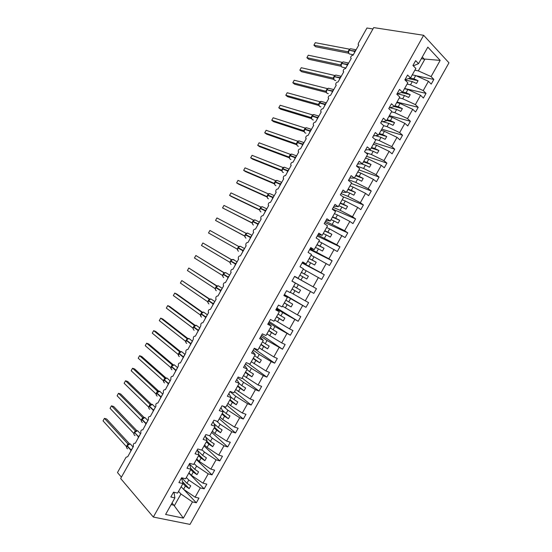 <?xml version="1.0" encoding="UTF-8"?>
<svg xmlns="http://www.w3.org/2000/svg" width="552" height="552" viewBox="0 0 552 552"><rect width="100%" height="100%" fill="white"/><g stroke="black" fill="none" stroke-linecap="round" stroke-linejoin="round"><path stroke-width="0.83" d="M190.005 524.4L448.969 62.811L423.646 35.287L153.332 517.051L190.005 524.4M412.261 74.858L415.697 75.569L413.883 78.805L410.295 78.039M416.049 75.727L433.851 79.426L431.222 84.111L428.455 81.289L415.697 75.569M413.31 65.861L418.554 63.646L427.821 47.12L440.172 60.396L431.091 76.583L433.851 79.426M431.091 76.583L418.326 70.891L414.876 70.194M121.419 477.169L117.479 472.546L126.028 457.304L127.774 456.642L133.439 446.409C133.018 444.153 133.632 443.097 135.288 443.249L140.932 432.996C140.532 430.767 141.153 429.718 142.802 429.863L148.426 419.582C148.046 417.381 148.674 416.339 150.316 416.47L155.919 406.175C155.554 403.995 156.195 402.967 157.831 403.084L163.413 392.762C163.068 390.609 163.709 389.588 165.345 389.698L170.906 379.348C170.575 377.23 171.23 376.216 172.859 376.305L178.399 365.941C178.089 363.844 178.744 362.837 180.373 362.919L185.886 352.535C185.596 350.465 186.265 349.464 187.88 349.533L193.379 339.128C193.11 337.086 193.78 336.092 195.394 336.154L200.873 325.721C200.617 323.707 201.294 322.72 202.908 322.768L208.615 312.598L208.366 312.315C208.125 310.327 208.815 309.348 210.415 309.382L216.129 299.212L215.853 298.915C215.639 296.948 216.329 295.982 217.93 296.003L223.636 285.832L223.346 285.515C223.146 283.576 223.843 282.61 225.437 282.617L231.143 272.447L230.839 272.115C230.653 270.204 231.357 269.245 232.951 269.238L238.657 259.067L238.326 258.715C238.16 256.825 238.871 255.873 240.458 255.852L246.164 245.688L245.819 245.316C245.668 243.453 246.385 242.507 247.965 242.473L253.672 232.309L253.313 231.923C253.175 230.087 253.899 229.142 255.479 229.094L261.186 218.93L260.799 218.53C260.682 216.715 261.413 215.777 262.987 215.715L268.693 205.551L268.293 205.137C268.189 203.343 268.921 202.411 270.494 202.336L276.2 192.172L275.779 191.744C275.696 189.978 276.435 189.053 278.001 188.957L283.707 178.793L283.273 178.358C283.197 176.612 283.942 175.688 285.508 175.584L291.214 165.414L290.766 164.972C290.704 163.247 291.456 162.322 293.015 162.205L298.722 152.041L298.252 151.586C298.211 149.882 298.963 148.964 300.523 148.833L306.229 138.669L305.746 138.2C305.711 136.516 306.47 135.606 308.03 135.454L313.729 125.29L313.232 124.814C313.212 123.158 313.978 122.247 315.53 122.082L321.236 111.918L320.726 111.435C320.719 109.793 321.492 108.889 323.037 108.71L328.744 98.546L328.212 98.056C328.219 96.434 328.999 95.53 330.544 95.337L336.244 85.174L335.706 84.677C335.719 83.076 336.499 82.172 338.052 81.965L343.751 71.801L343.192 71.298C343.22 69.718 344.006 68.814 345.552 68.593L351.258 58.429L350.686 57.925C350.72 56.359 351.514 55.455 353.059 55.221L358.759 45.057L358.172 44.546L358.414 43.228L366.956 28.014L372.959 28.952M404.478 88.727L407.88 89.507L406.065 92.743L402.67 91.949M404.609 88.492L426.027 93.371L423.398 98.056L420.589 95.296L407.88 89.507M428.455 81.289L423.232 90.59L426.027 93.371M423.232 90.59L410.509 84.822L407.093 84.07M396.695 102.603L400.062 103.445L398.247 106.674L394.887 105.825M396.998 102.058L418.202 107.316L415.573 112.001L412.73 109.31L400.062 103.445M420.589 95.296L415.373 104.604L418.202 107.316M415.373 104.604L402.684 98.76L399.31 97.945M388.905 116.479L392.237 117.383L390.423 120.612L387.097 119.701M389.388 115.623L410.377 121.267L407.749 125.953L404.871 123.324L392.237 117.383M412.73 109.31L407.514 118.611L410.377 121.267M407.514 118.611L394.866 112.698L391.52 111.821M381.121 130.362L384.42 131.321L382.605 134.557L379.314 133.577M381.777 129.189L402.553 135.212L399.924 139.897L397.012 137.331L384.42 131.321M404.871 123.324L399.648 132.625L402.553 135.212M399.648 132.625L387.049 126.636L383.737 125.697L378.417 135.171L373.4 135.951M373.331 144.238L376.595 145.259L374.78 148.495L371.531 147.453M374.166 142.754L394.728 149.157L392.099 153.849L389.146 151.345L376.595 145.259M397.012 137.331L391.789 146.639L394.728 149.157M391.789 146.639L379.224 140.574L374.842 139.235M365.548 158.113L368.777 159.197L366.963 162.433L363.74 161.336M366.556 156.326L386.904 163.109L384.275 167.794L381.287 165.358L368.777 159.197M389.146 151.345L383.93 160.653L386.904 163.109M383.93 160.653L371.406 154.519L365.659 152.628M357.758 171.989L360.953 173.142L359.138 176.378L355.95 175.212M358.938 169.892L379.079 177.061L376.45 181.746L373.421 179.372L360.953 173.142M381.287 165.358L376.064 174.667L379.079 177.061M376.064 174.667L363.582 168.457L356.551 165.986M349.975 185.872L353.135 187.08L351.313 190.316L348.167 189.094M351.327 183.457L371.248 191.006L368.619 195.698L365.562 193.393L353.135 187.08M373.421 179.372L368.205 188.68L371.248 191.006M368.205 188.68L355.757 182.395L348.802 179.786M342.185 199.755L345.31 201.025L343.496 204.261L340.377 202.97M342.895 196.698L363.423 204.958L360.794 209.65L357.696 207.407L345.31 201.025M365.562 193.393L360.339 202.694L363.423 204.958M360.339 202.694L347.939 196.339L341.053 193.593M334.395 213.631L337.486 214.969L335.671 218.206L332.587 216.853M332.401 209.022L355.598 218.909L352.969 223.601L349.83 221.421L337.486 214.969M357.696 207.407L352.473 216.715L355.598 218.909M352.473 216.715L340.115 210.284L333.311 207.4M326.605 227.514L329.661 228.914L327.847 232.144L324.804 230.736M324.824 222.518L347.767 232.861L345.138 237.553L329.661 228.914M349.83 221.421L344.607 230.729L347.767 232.861M344.607 230.729L325.563 221.207M318.821 241.397L321.837 242.859L320.022 246.088L317.014 244.619M317.255 236.021L339.942 246.82L337.313 251.505L321.837 242.859M341.964 235.442L336.748 244.75L339.942 246.82M336.748 244.75L317.814 235.014M311.031 255.279L314.012 256.804L312.197 260.04L309.223 258.502M309.679 249.518L332.111 260.772L329.482 265.457L314.012 256.804M334.105 249.456L328.882 258.764L332.111 260.772M328.882 258.764L310.065 248.828M303.241 269.162L306.188 270.749L304.373 273.985L301.433 272.384M302.103 263.021L324.286 274.723L321.65 279.415L306.188 270.749M326.239 263.476L321.016 272.785L324.286 274.723M321.016 272.785L302.317 262.635M298.363 284.694L313.826 293.367L291.98 281.058L298.363 284.694L296.548 287.93L293.643 286.274M294.526 276.517L316.455 288.682L294.568 276.448M284.218 294.899L290.538 298.639L288.724 301.875L285.853 300.157M284.411 294.554L305.994 307.326L290.538 298.639M310.507 291.518L305.284 300.826L308.623 302.641L305.994 307.326M305.284 300.826L290.276 292.27M276.469 308.713L282.714 312.591L280.899 315.827L278.056 314.047M276.835 308.057L298.163 321.285L282.714 312.591M302.641 305.539L297.418 314.847L300.792 316.593L298.163 321.285M297.418 314.847L282.486 306.153M268.714 322.52L274.889 326.542L273.067 329.779L270.266 327.929M269.252 321.561L290.331 335.243L274.889 326.542M294.775 319.56L289.552 328.875L292.96 330.551L290.331 335.243M289.552 328.875L274.696 320.043M260.965 336.334L267.058 340.487L265.243 343.723L262.476 341.819M261.676 335.064L282.5 349.202L267.058 340.487M286.902 333.58L281.679 342.895L285.129 344.51L282.5 349.202M281.679 342.895L266.899 333.932M253.216 350.147L259.233 354.439L257.418 357.675L254.679 355.709M254.099 348.574L274.668 363.161L271.17 361.629L259.233 354.439M279.036 347.608L273.813 356.916L277.297 358.469L274.668 363.161M273.813 356.916L259.109 347.815M245.461 363.968L251.401 368.391L249.587 371.627L246.889 369.598M248.648 363.651L266.837 377.119L263.297 375.657L251.401 368.391M271.17 361.629L265.947 370.944L269.466 372.427L266.837 377.119M265.947 370.944L251.319 361.705M237.712 377.782L243.577 382.343L241.762 385.579L239.099 383.488M242.142 378.051L259.005 391.078L255.431 389.684L243.577 382.343M263.297 375.657L258.074 384.972L261.634 386.393L259.005 391.078M258.074 384.972L243.522 375.595M229.963 391.596L235.745 396.295L233.931 399.531L230.846 397.005M234.524 391.63L251.174 405.044L247.565 403.705L235.745 396.295M255.431 389.684L250.208 398.992L253.803 400.352L251.174 405.044M250.208 398.992L235.732 389.484M223.125 406.196L227.921 410.246L226.106 413.489L222.463 410.371M226.906 405.216L243.335 419.002L239.692 417.733L227.921 410.246M247.565 403.705L242.335 413.02L245.971 414.31L243.335 419.002M242.335 413.02L230.55 405.561L227.935 403.381M216.515 421.045L220.089 424.205L218.275 427.441L214.204 423.819M219.289 418.796L235.504 432.968L231.819 431.761L220.089 424.205M239.692 417.733L234.469 427.048L238.133 428.276L235.504 432.968M234.469 427.048L222.718 419.513L220.138 417.271M209.656 435.769L212.258 438.157L210.443 441.393L206.048 437.322M211.664 432.375L227.672 446.934L223.953 445.795L212.258 438.157M231.819 431.761L226.596 441.076L230.301 442.242L227.672 446.934M226.596 441.076L214.894 433.472L212.347 431.16M201.928 449.721L204.433 452.116L202.612 455.352L197.968 450.867M204.047 445.954L219.834 460.899L216.08 459.823L204.433 452.116M223.953 445.795L218.723 455.11L222.47 456.207L219.834 460.899M218.723 455.11L207.062 447.424L204.55 445.057M194.138 463.618L196.602 466.067L194.78 469.31L189.936 464.439M196.422 459.54L212.002 474.865L208.207 473.851L196.602 466.067M216.08 459.823L210.85 469.138L214.631 470.173L212.002 474.865M210.85 469.138L199.231 461.382L196.753 458.947M186.341 477.514L188.77 480.026L186.949 483.262L181.691 477.77M188.805 473.126L204.164 488.83L200.335 487.885L188.77 480.026M208.207 473.851L202.984 483.166L206.8 484.138L204.164 488.83M202.984 483.166L191.399 475.341L188.957 472.843M418.554 63.646L415.649 60.651L412.937 65.481L415.856 68.455L410.529 77.949L404.906 79.792M410.529 77.949L407.583 75.024L404.878 79.854L407.831 82.759L402.498 92.253L397.033 93.833M402.498 92.253L399.524 89.396L396.812 94.226L399.807 97.062L394.473 106.557L389.153 107.868M394.473 106.557L391.458 103.769L388.746 108.599L391.775 111.366L386.448 120.867L381.28 121.909M386.448 120.867L383.392 118.142L380.68 122.972L383.75 125.67M378.417 135.171L375.325 132.521L372.614 137.351L375.726 139.98L370.392 149.482L365.521 149.992M370.392 149.482L367.259 146.894L364.548 151.724L367.694 154.284L362.36 163.785L357.641 164.034M362.36 163.785L359.193 161.274L356.482 166.104L359.669 168.595L354.336 178.096L349.768 178.075M354.336 178.096L351.127 175.646L348.415 180.476L351.638 182.905L346.304 192.406L341.888 192.117M346.304 192.406L343.061 190.026L340.349 194.856L343.606 197.216L338.279 206.717L334.008 206.158M338.279 206.717L334.988 204.406L332.283 209.236L335.582 211.526L330.248 221.028L326.128 220.207M330.248 221.028L326.922 218.785L324.21 223.615L327.55 225.837L322.216 235.345L318.249 234.248M322.216 235.345L318.856 233.165L316.144 237.995L319.518 240.148L314.185 249.656L310.362 248.297M314.185 249.656L310.783 247.544L308.071 252.381L311.487 254.465L306.153 263.966L302.482 262.345M306.153 263.966L302.717 261.931L300.005 266.761L303.455 268.776L298.121 278.284L294.602 276.393M298.121 278.284L294.644 276.31L291.932 281.14L295.423 283.093L290.09 292.601L286.578 290.697L283.866 295.527L287.392 297.411L282.058 306.912L278.505 305.077L275.793 309.913L279.36 311.728L274.027 321.229L270.432 319.463L267.72 324.3L271.329 326.046L265.995 335.547L262.359 333.85L259.647 338.686L263.29 340.363L257.957 349.871L254.286 348.236L251.574 353.073L255.259 354.681L249.925 364.189L246.22 362.623L243.501 367.459L247.227 368.998L241.886 378.506L238.147 377.009L235.428 381.846L239.188 383.316L233.855 392.831L230.067 391.402L227.355 396.232L231.157 397.64L225.816 407.148L221.994 405.789L219.282 410.626L223.118 411.964L217.785 421.473L213.921 420.182L211.209 425.019L215.08 426.282L209.746 435.797L205.848 434.576L203.136 439.406L207.048 440.606L201.708 450.121L197.775 448.962L195.056 453.799L199.01 454.931L193.669 464.446L189.695 463.356L186.983 468.193L190.971 469.255L185.638 478.77L181.622 477.749L178.903 482.586L182.933 483.58L177.599 493.095L173.542 492.142L170.83 496.979L174.894 497.911L165.607 514.457L183.367 518.128L192.462 501.913L180.939 493.985L174.294 505.825L183.367 518.128M291.953 281.113L295.423 283.093M284.073 295.161L287.392 297.411M276.186 309.21L279.36 311.728M268.306 323.258L271.329 326.046M260.42 337.306L263.29 340.363M252.533 351.362L255.259 354.681M244.653 365.41L247.227 368.998M236.767 379.466L239.188 383.316M228.88 393.521L231.157 397.64M220.993 407.569L223.118 411.964M213.107 421.624L215.08 426.282M205.227 435.687L207.048 440.606M197.333 449.742L199.01 454.931M189.446 463.797L190.971 469.255M181.56 477.853L182.933 483.58M178.544 491.411L180.939 493.985M192.462 501.913L196.326 502.796L198.962 498.104L195.111 497.2L183.568 489.293L181.159 486.74M183.706 489.389L196.326 502.796M173.977 492.246L174.894 497.911M318.373 277.497L313.15 286.805M313.826 293.367L316.455 288.682M200.335 487.885L195.111 497.2M405.037 80.012L412.323 81.592L410.509 84.822M412.323 81.592L416.498 83.476L418.064 80.682L413.883 78.805M397.771 93.93L404.499 95.524L402.684 98.76M404.499 95.524L408.666 97.435L410.233 94.647L406.065 92.743M390.374 107.84L396.681 109.462L394.866 112.698M396.681 109.462L400.828 111.4L402.394 108.606L398.247 106.674M383.026 121.771L388.863 123.4L387.049 126.636M388.863 123.4L392.996 125.359L394.563 122.565L390.423 120.612M375.753 135.751L381.039 137.345L379.224 140.574M381.039 137.345L385.165 139.325L386.731 136.53L382.605 134.557M368.57 149.778L373.221 151.282L371.406 154.519M373.221 151.282L377.327 153.29L378.893 150.496L374.78 148.495M361.519 163.882L365.396 165.22L363.582 168.457M365.396 165.22L369.495 167.249L371.061 164.461L366.963 162.433M354.398 177.985L357.572 179.165L355.757 182.395M357.572 179.165L361.657 181.215L363.223 178.427L359.138 176.378M346.608 191.868L349.754 193.103L347.939 196.339M349.754 193.103L353.818 195.187L355.391 192.393L351.313 190.316M338.818 205.751L341.929 207.048L340.115 210.284M341.929 207.048L345.987 209.153L347.553 206.358L343.496 204.261M331.034 219.634L334.105 220.993L332.29 224.229M334.105 220.993L338.148 223.118L339.715 220.324L335.671 218.206M323.244 233.51L326.28 234.938L324.466 238.174M326.28 234.938L330.31 237.084L331.876 234.29L327.847 232.144M315.454 247.393L318.456 248.883L316.641 252.119M318.456 248.883L322.471 251.056L324.038 248.262L320.022 246.088M307.664 261.282L310.631 262.828L308.816 266.064M310.631 262.828L314.633 265.022L316.206 262.234L312.197 260.04M299.874 275.165L302.806 276.773L300.992 280.009M302.806 276.773L306.795 278.995L308.368 276.2L304.373 273.985M292.084 289.048L294.982 290.718L293.167 293.954M294.982 290.718L298.956 292.967L300.529 290.173L296.548 287.93M284.294 302.938L287.157 304.669L285.343 307.906M287.157 304.669L291.118 306.94L292.684 304.145L288.724 301.875M276.504 316.82L279.333 318.614L277.518 321.85M279.333 318.614L283.279 320.912L284.846 318.118L280.899 315.827M268.707 330.71L271.508 332.566L269.686 335.802M271.508 332.566L275.441 334.885L277.007 332.09L273.067 329.779M260.917 344.593L263.677 346.518L261.862 349.754M263.677 346.518L267.596 348.857L269.169 346.063L265.243 343.723M253.126 358.483L255.852 360.47L254.037 363.706M255.852 360.47L259.757 362.837L261.324 360.042L257.418 357.675M245.329 372.372L248.02 374.422L246.206 377.658M248.02 374.422L251.919 376.809L253.485 374.014L249.587 371.627M237.539 386.262L240.196 388.373L238.381 391.609M240.196 388.373L244.074 390.788L245.647 387.994L241.762 385.579M229.742 400.159L232.364 402.325L230.55 405.561M232.364 402.325L236.235 404.761L237.802 401.966L233.931 399.531M221.945 414.048L224.54 416.277L222.718 419.513M224.54 416.277L228.39 418.74L229.956 415.946L226.106 413.489M214.155 427.938L216.708 430.229L214.894 433.472M216.708 430.229L220.545 432.72L222.118 429.925L218.275 427.441M206.358 441.835L208.877 444.187L207.062 447.424M208.877 444.187L212.706 446.699L214.273 443.905L210.443 441.393M198.561 455.724L201.045 458.146L199.231 461.382M201.045 458.146L204.861 460.678L206.427 457.884L202.612 455.352M190.764 469.621L193.214 472.098L191.399 475.341M193.214 472.098L197.016 474.658L198.589 471.863L194.78 469.31M182.912 483.448L185.382 486.057L183.568 489.293M185.382 486.057L189.17 488.644L190.744 485.85L186.949 483.262M172.058 502.969L174.294 505.825M440.172 60.396L424.957 59.071L418.326 70.891M424.957 59.071L424.357 59.209L422.273 57.015M421.355 58.65L424.357 59.209M153.332 517.051L120.66 478.515L373.718 27.6L423.646 35.287M171.148 504.597L174.101 505.239M182.608 481.751L189.17 488.644M190.778 468.358L197.016 474.658M198.982 454.972L204.861 460.678M206.745 441.138L212.706 446.699M214.507 427.31L220.545 432.72M222.27 413.476L228.39 418.74M230.032 399.641L236.235 404.761M237.788 385.813L244.074 390.788M245.55 371.986L251.919 376.809M253.313 358.151L259.757 362.837M261.068 344.324L267.596 348.857M268.824 330.496L275.441 334.885M276.587 316.669L283.279 320.912M284.342 302.841L291.118 306.94M292.098 289.013L298.956 292.967M301.406 272.426L308.368 276.2M309.168 258.605L316.206 262.234M316.924 244.777L324.038 248.262M324.679 230.957L331.876 234.29M332.435 217.136L339.715 220.324M340.191 203.315L347.553 206.358M347.939 189.495L355.391 192.393M355.695 175.674L363.223 178.427M363.451 161.853L371.061 164.461M371.206 148.033L378.893 150.496M378.955 134.219L386.731 136.53M386.711 120.398L394.563 122.565M394.425 106.577L402.394 108.606M401.511 92.605L410.233 94.647M408.687 78.681L418.064 80.682M128.995 443.925L126.939 445.954C126.291 447.368 126.525 448.3 127.643 448.762M103.031 420.865L104.438 418.361L103.031 420.865L126.401 446.561L127.871 443.898L104.438 418.361L106.674 419.023L129.485 443.815M126.884 445.878L126.65 447.817M128.471 444.187L127.885 443.925M136.385 430.746L134.35 432.754C133.694 434.169 133.922 435.114 135.04 435.59M110.069 408.335L111.476 405.83L110.069 408.335L133.791 433.389L135.274 430.76L111.476 405.83L113.691 406.52L136.799 430.65M135.247 430.732L135.895 430.926M134.288 432.685L133.922 434.196M135.875 430.995L135.274 430.76M143.782 417.567L141.857 419.092L142.637 417.567L143.106 417.754M142.637 417.567L118.507 393.3L120.709 394.024L144.106 417.484M117.1 395.805L118.507 393.3L117.1 395.805L141.181 420.224L141.754 418.982M141.698 419.486L141.326 420.997M143.278 417.802L142.664 417.588M151.179 404.395L149.164 406.362C148.509 407.776 148.73 408.735 149.82 409.253M124.131 383.274L125.539 380.77L124.131 383.274L148.571 407.059L150.04 404.402L125.539 380.77L127.726 381.522L151.414 404.319M149.102 406.286L148.723 407.797M158.569 391.216L156.568 393.162C155.912 394.577 156.126 395.549 157.21 396.081M131.169 370.744L132.57 368.239L131.169 370.744L155.961 393.893L157.43 391.237L132.57 368.239L134.743 369.026L158.721 391.161M156.506 393.093L156.306 395.204M158.079 391.43L157.444 391.258M165.966 378.044L163.978 379.962C163.323 381.384 163.53 382.363 164.6 382.916M138.2 358.213L139.608 355.709L138.2 358.213L163.351 380.728L164.834 378.092L139.608 355.709L141.754 356.523L166.021 378.003M163.91 379.9L163.716 382.06M165.483 378.237L164.834 378.092M163.571 381.646L163.351 380.728M173.362 364.872L171.382 366.769C170.727 368.184 170.927 369.178 171.989 369.743M145.231 345.69L146.639 343.185L145.231 345.69L170.74 367.563L172.203 364.906L146.639 343.185L148.771 344.027L173.321 364.844M171.32 366.7L171.134 368.915M172.88 365.051L172.217 364.927M170.975 368.453L170.74 367.563M180.752 351.693L178.786 353.57C178.13 354.991 178.33 355.999 179.379 356.578M152.262 333.16L153.67 330.655L152.262 333.16L178.13 354.398L179.607 351.762L153.67 330.655L155.788 331.531L180.614 351.693M178.724 353.508L178.551 355.771M180.283 351.865L179.607 351.762M178.379 355.309L178.13 354.398M188.142 338.521L186.197 340.377C185.534 341.798 185.727 342.813 186.769 343.413M186.969 338.576L160.701 318.131L162.799 319.035L187.908 338.548M159.293 320.636L160.701 318.131L159.293 320.636L185.513 341.233L187.19 338.686M186.127 340.315L185.969 342.626M187.68 338.68L186.997 338.597M185.769 342.081L185.513 341.233M195.539 325.349L193.6 327.184C192.938 328.606 193.124 329.627 194.159 330.248M166.325 308.106L167.732 305.601L166.325 308.106L192.876 328.047L194.38 325.432L167.732 305.601L169.816 306.539L195.187 325.397M192.876 328.047L193.386 329.489M193.531 327.122L193.172 328.895M195.084 325.494L194.38 325.432M202.929 312.184L201.004 313.984C200.341 315.413 200.521 316.448 201.549 317.083M173.356 295.582L174.763 293.077L173.356 295.582L200.293 314.909L201.77 312.273L174.763 293.077L176.826 294.043L202.494 312.26L201.991 312.349M200.935 313.929L200.804 316.351M200.569 315.709L200.293 314.909M210.319 299.012L208.408 300.792C207.745 302.22 207.925 303.262 208.932 303.917M180.387 283.059L181.794 280.554L180.387 283.059L207.676 301.744L209.16 299.108L181.794 280.554L209.767 299.115M208.339 300.743L207.918 302.075L208.221 303.214M209.884 299.129L209.16 299.108M207.966 302.53L207.676 301.744M217.681 285.839L215.811 287.599C215.149 289.034 215.321 290.083 216.322 290.752M187.418 270.528L188.818 268.024L187.418 270.528L215.066 288.586L216.543 285.95L188.818 268.024L217.033 285.97M215.735 287.551L215.314 288.882L215.639 290.083M217.281 285.943L216.543 285.95M215.37 289.345L215.066 288.586M224.857 272.674L223.153 274.344L222.711 275.69L223.056 276.952M194.449 258.005L195.85 255.5L194.449 258.005L222.449 275.42L223.898 272.771L195.85 255.5L224.305 272.833M224.678 272.764L223.926 272.791M222.76 276.152L222.449 275.42M232.24 259.502L230.619 261.22C229.956 262.648 230.115 263.718 231.095 264.429M201.473 245.481L202.881 242.977L201.473 245.481L229.839 262.262L231.316 259.626L202.881 242.977L231.557 259.688M230.543 261.172L230.108 262.504L230.481 263.822M234.496 260.323L233.813 259.585L231.916 259.585M230.17 262.98L229.839 262.262M239.623 246.33L238.498 247.117M209.912 230.453L238.699 246.468L237.222 249.104L208.504 232.958L209.912 230.453L208.504 232.958M241.845 247.11L240.251 246.226L238.078 247.641L237.512 249.311L237.898 250.691M244.529 248.6L240.251 246.226L238.699 246.468M237.553 249.787L237.222 249.104M247.013 233.158L245.902 233.931M244.577 235.925L215.535 220.441L216.936 217.936L246.082 233.31L244.577 235.925L245.323 237.567M216.936 217.936L215.535 220.441L244.791 236.139M249.187 233.896L247.6 233.054L245.474 234.455L244.95 236.608M246.868 233.22L246.082 233.31M254.396 219.986L253.299 220.752M223.967 205.413L222.559 207.918L223.967 205.413L253.471 220.151L251.988 222.787L222.559 207.918L252.23 223.105M256.535 220.683L254.941 219.889L252.871 221.276L252.305 222.925L252.747 224.443M259.399 222.104L254.941 219.889L253.471 220.151M252.361 223.436L251.988 222.787M261.896 206.814L260.696 207.566M259.343 209.615L229.591 195.394L230.998 192.889L260.854 207L259.488 209.712M230.998 192.889L229.591 195.394L231.523 196.595L259.654 210.05M263.87 207.462L262.29 206.717L260.275 208.09L259.702 209.739L260.164 211.319M266.83 208.863L262.29 206.717L260.854 207M259.744 210.264L259.44 209.67M269.266 193.648L268.093 194.387M266.726 196.457L236.615 182.878L238.022 180.373L268.237 193.842L266.913 196.588M238.022 180.373L236.615 182.878L238.533 184.106L267.092 197.009M271.211 194.249L269.638 193.552L267.672 194.911L267.278 197.519M274.268 195.608L269.638 193.552L268.237 193.842M267.154 197.078L266.857 196.533M276.642 180.476L275.496 181.208M245.047 167.849L243.646 170.354L245.047 167.849L275.62 180.683L274.144 183.319L243.646 170.354L245.543 171.617L274.51 183.947M278.546 181.035L276.987 180.387L275.068 181.732L274.668 184.354M281.706 182.36L276.987 180.387L275.62 180.683M274.551 183.906L274.144 183.319M284.018 167.304L282.893 168.029M281.492 170.147L250.67 157.837L252.078 155.333L283.003 167.532L281.748 170.347M252.078 155.333L250.67 157.837L252.554 159.128L281.913 170.885M285.881 167.829L284.335 167.215L282.465 168.546L282.058 171.189M283.852 167.325L283.003 167.532M281.941 170.727L281.679 170.264M291.387 154.132L290.29 154.85M288.875 156.996L257.701 145.314L259.102 142.816L290.387 154.374L288.875 156.996L289.158 157.23M259.102 142.816L257.701 145.314L259.564 146.639L289.338 157.824M293.215 154.615L291.684 154.049L289.862 155.367L289.448 158.024M291.249 154.146L290.387 154.374M289.338 157.548L289.089 157.127M298.991 141.015L297.687 141.671M266.133 130.293L264.725 132.797L266.133 130.293L297.769 141.222L296.258 143.844L264.725 132.797L266.575 134.15L296.748 144.755M300.55 141.409L299.039 140.884L297.259 142.188L296.831 144.865M298.639 140.974L297.769 141.222M296.734 144.369L296.293 143.851M306.139 127.795L305.083 128.492M273.157 117.776L271.75 120.281L273.157 117.776L305.152 128.071L303.676 130.7L271.75 120.281L273.578 121.668L304.166 131.686M307.878 128.195L306.394 127.719L304.656 129.009L304.221 131.7M306.036 127.795L305.152 128.071M304.124 131.197L303.676 130.7M313.522 114.63L312.48 115.32M280.181 105.26L278.774 107.764L280.181 105.26L312.529 114.913L311.052 117.548L278.774 107.764L280.588 109.179L311.583 118.618M315.206 114.989L313.75 114.554L312.052 115.837L311.604 118.542M313.432 114.623L312.529 114.913M311.521 118.025L311.052 117.548M320.898 101.458L319.87 102.141M287.206 92.743L285.805 95.248L287.206 92.743L319.912 101.761L318.435 104.397L285.805 95.248L287.599 96.69L319.008 105.542M322.54 101.789L321.105 101.389L319.449 102.658L318.994 105.377M320.822 101.451L319.912 101.761M318.918 104.845L318.435 104.397M328.274 88.292L327.267 88.969M294.23 80.226L292.829 82.731L294.23 80.226L327.295 88.61L325.818 91.246L292.829 82.731L294.609 84.208L326.425 92.467M326.135 91.487L325.783 91.232M329.868 88.582L328.461 88.23L326.839 89.479L326.377 92.218M327.688 88.541L327.295 88.61M326.308 91.673L325.818 91.246M335.657 75.12L334.664 75.79M301.254 67.717L299.853 70.214L301.254 67.717L334.636 75.451L333.194 78.094L299.853 70.214L301.613 71.719L333.843 79.391M333.663 78.536L333.16 78.087M337.196 75.382L335.823 75.065L334.236 76.307L333.76 79.06M333.705 78.501L333.194 78.094M343.033 61.948L342.061 62.617M308.278 55.2L306.877 57.705L308.278 55.2L342.054 62.314L340.577 64.943L306.877 57.705L308.623 59.236L341.267 66.309M341.046 65.384L340.543 64.936M344.524 62.183L343.185 61.9L341.633 63.128L341.15 65.902M341.095 65.329L340.577 64.943M350.416 48.783L349.45 49.445M315.302 42.683L313.902 45.188L315.302 42.683L349.437 49.162L347.96 51.791L313.902 45.188L315.627 46.754L348.685 53.227M348.422 52.357L347.932 51.798L348.429 52.233M351.859 48.983L350.541 48.742L349.023 49.956L348.533 52.744M348.484 52.157L347.96 51.791M131.39 450.197L131.024 449.921L132.294 448.59M131.417 445.16L130.244 443.891L127.119 445.636L127.919 444.463M130.479 451.819L131.024 449.921L127.119 445.636L126.939 445.954L131.21 450.515M127.057 445.561L126.511 447.265M127.871 443.898L128.506 444.105M138.862 436.887L138.49 436.611L139.76 435.286M138.793 431.974L137.579 430.705L134.522 432.437L135.33 431.271M137.945 438.516L138.49 436.611L134.522 432.437L138.683 437.205M134.467 432.361L133.915 434.065M146.328 423.577L145.963 423.308L147.218 421.99M146.17 418.782L144.907 417.519L141.754 419.554C141.105 420.969 141.326 421.928 142.43 422.418M145.411 425.219L145.963 423.308L141.933 419.244L141.754 419.554L146.149 423.895M141.871 419.168L141.319 420.859M153.801 410.267L153.428 410.005L154.684 408.694M152.538 404.402L149.344 406.044L150.144 404.885M152.869 411.916L153.428 410.005L149.344 406.044L149.164 406.362L153.622 410.584M149.281 405.968L148.716 407.659M161.267 396.957L160.894 396.702L162.15 395.391M159.928 391.237L156.747 392.845L157.548 391.692M160.335 398.62L160.894 396.702L156.747 392.845L156.568 393.162L161.087 397.281M156.685 392.776L156.119 394.459M168.739 383.654L168.36 383.392L169.609 382.094M168.277 379.189L166.897 377.975L164.158 379.645L165.31 378.272M167.801 385.324L168.36 383.392L164.158 379.645L163.978 379.962L168.56 383.971M164.089 379.583L163.523 381.259M176.205 370.344L175.826 370.095L177.075 368.798M175.639 365.99L174.225 364.796L171.562 366.452L172.369 365.307M175.26 372.027L175.826 370.095L171.562 366.452L171.382 366.769L176.026 370.661M171.493 366.383L170.92 368.06M183.671 357.041L183.292 356.792L184.534 355.502M183.009 352.79L181.56 351.617L178.965 353.252L179.773 352.121M182.719 358.731L183.292 356.792L178.965 353.252L178.786 353.57L183.492 357.358M178.896 353.19L178.317 354.86M191.137 343.737L190.757 343.489L191.992 342.212M190.371 339.583L188.894 338.438L186.369 340.06L187.183 338.928M190.185 345.435L190.757 343.489L186.369 340.06L186.197 340.377L190.957 344.055M186.3 339.997L185.72 341.667M198.603 330.427L198.223 330.186L199.458 328.916M197.733 326.377L196.229 325.266L193.78 326.867L194.587 325.735M197.644 332.145L198.223 330.186L193.78 326.867L193.6 327.184L198.423 330.751M193.704 326.805L193.117 328.468M206.075 317.124L205.682 316.889L206.917 315.62M205.089 313.17L203.564 312.087L201.183 313.674L201.991 312.549M205.102 318.849L205.682 316.889L201.183 313.674L201.004 313.984L205.896 317.448M201.107 313.612L200.521 315.275M213.541 303.821L213.148 303.586L214.376 302.33M212.444 299.957L210.898 298.915L208.587 300.474L209.401 299.363M212.568 305.553L213.148 303.586L208.587 300.474L208.408 300.792L213.362 304.138M208.511 300.426L207.918 302.082M221.007 290.518L220.614 290.29L221.835 289.034M219.799 286.75L218.233 285.743L215.991 287.281L216.805 286.177M220.027 292.263L220.614 290.29L215.991 287.281L215.811 287.599L220.828 290.842M215.915 287.233L215.314 288.882M228.466 277.221L228.073 276.987L229.294 275.745M227.148 273.537L225.575 272.571L223.325 274.027M227.486 278.974L228.073 276.987L223.394 274.096L223.215 274.406C222.553 275.841 222.718 276.904 223.712 277.587M223.153 274.344L228.286 277.539M235.932 263.918L235.538 263.69L236.753 262.455M237.098 261.841L232.909 259.399L230.722 260.848M234.945 265.678L235.538 263.69L230.798 260.903L230.619 261.22L235.752 264.235M243.397 250.615L243.004 250.394L244.212 249.166M242.404 252.388L243.004 250.394L238.202 247.71L238.022 248.027C237.36 249.463 237.512 250.539 238.485 251.263M237.946 247.986L243.218 250.932M239.409 246.406L237.946 247.572M250.863 237.319L250.463 237.098L251.671 235.876M249.863 239.099L250.463 237.098L245.605 234.524L245.426 234.835C244.757 236.277 244.909 237.36 245.868 238.105L245.964 238.153M245.343 234.807L250.684 237.636M258.329 224.015L257.922 223.802L259.13 222.587M254.224 220.041L252.747 221.607M257.322 225.809L257.922 223.802L253.002 221.331L252.83 221.649C252.16 223.084 252.305 224.188 253.258 224.947L253.451 225.043M252.305 222.925L252.699 221.593L258.15 224.333M265.788 210.719L265.388 210.505L266.588 209.298M261.634 206.862L260.144 208.421M264.781 212.52L265.388 210.505L260.406 208.145L260.227 208.463C259.557 209.898 259.695 211.009 260.641 211.782L260.944 211.927M259.702 209.739L260.095 208.408L265.609 211.036M273.254 197.423L272.847 197.209L274.047 196.008M269.038 193.683L267.547 195.235M272.233 199.231L272.847 197.209L267.81 194.953L267.63 195.27C266.961 196.712 267.092 197.83 268.03 198.623L268.438 198.81M267.099 196.553L267.492 195.229L273.074 197.74M280.713 184.126L280.306 183.919L281.499 182.719M276.448 180.504L274.944 182.05M279.692 185.948L280.306 183.919L275.207 181.767L275.034 182.084C274.358 183.526 274.489 184.658 275.413 185.465L275.931 185.686M274.489 183.367L274.889 182.043L280.533 184.444M288.178 170.83L287.771 170.623L288.958 169.436M289.144 169.105L284.335 167.215L282.348 168.871M287.15 172.659L287.771 170.623L282.61 168.581L282.431 168.898C281.762 170.34 281.886 171.479 282.796 172.307L283.424 172.562M281.886 170.175L282.286 168.864L287.999 171.148M295.637 157.534L295.23 157.334L296.417 156.147M296.583 155.857L291.684 154.049L289.745 155.685M294.602 159.376L295.23 157.334L290.014 155.395L289.834 155.712C289.158 157.161 289.276 158.307 290.179 159.148L290.918 159.424M289.282 156.996L289.683 155.685L295.458 157.851M303.103 144.238L302.689 144.037L303.869 142.864M304.021 142.602L299.039 140.884L297.142 142.499M302.061 146.087L302.689 144.037L297.411 142.209L297.231 142.526C296.562 143.975 296.672 145.128 297.562 145.997L298.404 146.287M296.679 143.81L297.079 142.506L302.924 144.555M310.562 130.941L310.148 130.748L311.328 129.582M311.459 129.347L306.394 127.719L304.545 129.32M309.513 132.804L310.148 130.748L304.808 129.023L304.635 129.34C303.959 130.79 304.062 131.956 304.945 132.839L305.891 133.149M304.069 130.624L304.635 129.34L310.383 131.259M318.021 117.645L317.607 117.459L318.78 116.299M318.897 116.086L313.75 114.554L311.942 116.134M316.972 119.522L317.607 117.459L312.211 115.837L312.032 116.155C311.356 117.61 311.459 118.783 312.328 119.68L313.377 120.005M311.466 117.438L312.032 116.155L317.842 117.969M325.48 104.356L325.066 104.169L326.232 103.017M326.335 102.831L321.105 101.389L319.339 102.955M324.424 106.239L325.066 104.169L319.608 102.658L319.429 102.976C318.752 104.425 318.849 105.611 319.712 106.529L320.857 106.853M318.863 104.259L319.429 102.976L325.3 104.673M332.939 91.059L332.525 90.88L333.691 89.734M333.781 89.569L328.461 88.23L326.736 89.776M331.876 92.957L332.525 90.88L326.832 89.79C326.149 91.246 326.239 92.439 327.094 93.371L328.337 93.695M326.253 91.073L326.832 89.79L332.766 91.384M340.405 77.77L339.977 77.59L341.143 76.452M341.219 76.314L335.823 75.065L334.132 76.597M339.335 79.674L339.977 77.59L334.229 76.611C333.546 78.067 333.636 79.267 334.477 80.219L335.809 80.537M333.905 76.59L340.225 78.087M347.863 64.48L347.436 64.301L348.595 63.169M348.664 63.052L343.185 61.9L341.529 63.418M346.787 66.392L347.436 64.301L341.626 63.425C340.943 64.888 341.026 66.102 341.86 67.068L345.904 67.972M341.039 64.715L341.626 63.425L347.684 64.798M355.322 51.191L354.895 51.019L356.047 49.887M356.102 49.79L350.541 48.742L348.926 50.239M354.239 53.109L354.895 51.019L349.023 50.246C348.34 51.709 348.415 52.93 349.243 53.917L353.308 54.772M348.429 51.536L349.023 50.246L355.143 51.508M133.156 447.044L130.244 443.891L128.381 444.139M140.574 433.831L137.579 430.705L135.785 430.953M147.998 420.61L144.907 417.519L143.189 417.767M142.733 418.078L141.857 419.092M155.416 407.39L152.235 404.333L150.599 404.582M162.833 394.169L159.569 391.154L158.003 391.396M170.257 380.942L166.897 377.975L165.407 378.21M165.303 378.272L164.958 378.499M177.682 367.715L174.225 364.796L172.817 365.031M185.106 354.487L181.56 351.617L180.221 351.845M192.531 341.26L188.894 338.438L187.625 338.659M199.955 328.026L196.229 325.266L195.084 325.452M207.379 314.792L203.564 312.087L202.48 312.273M214.811 301.558L210.898 298.915L209.836 299.115M222.235 288.323L218.233 285.743L217.24 285.936M229.666 275.082L225.575 272.571L224.643 272.75M224.209 272.985L222.711 275.69M231.985 259.571L230.674 260.827L230.115 262.497M237.898 247.958L237.512 249.311M251.96 235.352L247.6 233.054L246.847 233.213M246.82 233.227L245.474 234.455L244.909 236.118M267.147 197.264L267.589 198.202M274.537 184.099L275.013 185.079M281.934 170.934L282.438 171.962M289.324 157.775L289.862 158.845M296.721 144.617L297.286 145.728M304.111 131.459L304.718 132.618M311.5 118.3L312.142 119.501M318.897 105.142L319.567 106.391M326.287 91.984L326.991 93.274M334.057 76.618L333.649 77.894M333.677 78.832L334.415 80.164M341.067 65.681L341.847 67.054M348.457 52.53L349.271 53.937"/></g></svg>
